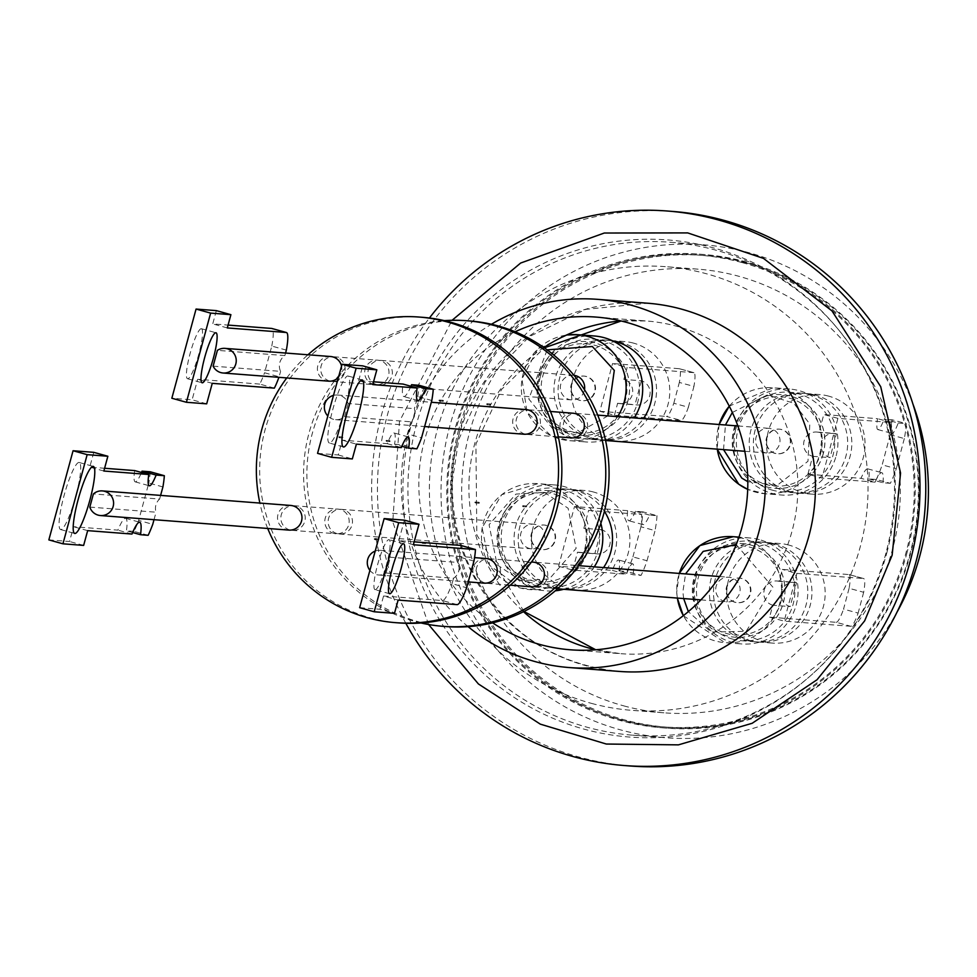 <?xml version="1.0" encoding="UTF-8"?>
<svg xmlns="http://www.w3.org/2000/svg" width="977" height="977" viewBox="0 0 977 977"><rect width="100%" height="100%" fill="white"/><g stroke="black" fill="none" stroke-linecap="round" stroke-linejoin="round"><path stroke-width="0.73" stroke-dasharray="4.88 3.66" d="M885.98 552.958A249.294 245.752 94.4 0 1 584.637 729.294A249.294 245.752 94.4 0 1 411.439 424.042A249.294 245.752 94.4 0 1 712.783 247.706A249.294 245.752 94.4 0 1 885.98 552.958M468.093 626.648A184.653 182.027 94.4 0 1 407.568 435.705A184.653 182.027 94.4 0 1 491.443 324.254M515.123 331.777A166.859 164.49 -85.6 0 0 424.507 440.309A166.859 164.49 -85.6 0 0 492.64 622.85M673.019 211.459A278.091 274.146 -85.6 0 0 381.433 442.019A278.091 274.146 -85.6 0 0 580.13 757.334A278.091 274.146 -85.6 0 0 630.189 765.992M405.846 623.302A278.091 274.146 94.4 0 1 429.428 318.001M886.884 552.64A247.193 243.676 -85.6 0 0 670.637 242.272A247.193 243.676 -85.6 0 0 416.336 424.812A247.193 243.676 -85.6 0 0 632.571 735.18A247.193 243.676 -85.6 0 0 886.884 552.64M912.982 404.197A247.193 243.676 -85.6 0 0 703.758 244.824A247.193 243.676 -85.6 0 0 449.444 427.376A247.193 243.676 -85.6 0 0 665.679 737.745A247.193 243.676 -85.6 0 0 896.898 612.384M591.537 703.391A222.475 219.312 -85.6 0 0 631.582 710.316A222.475 219.312 -85.6 0 0 864.84 525.87A222.475 219.312 -85.6 0 0 705.882 273.609A222.475 219.312 -85.6 0 0 665.838 266.684A222.475 219.312 -85.6 0 0 432.579 451.13A222.475 219.312 -85.6 0 0 591.537 703.391M623.814 705.882A222.475 219.312 -85.6 0 0 663.859 712.807A222.475 219.312 -85.6 0 0 897.13 528.362A222.475 219.312 -85.6 0 0 738.172 276.1A222.475 219.312 -85.6 0 0 698.128 269.176A222.475 219.312 -85.6 0 0 464.857 453.633A222.475 219.312 -85.6 0 0 623.814 705.882M458.616 429.868A237.558 234.175 -85.6 0 0 666.424 728.121A237.558 234.175 -85.6 0 0 910.82 552.701A237.558 234.175 -85.6 0 0 703.013 254.435A237.558 234.175 -85.6 0 0 458.616 429.868M907.096 552.408A237.558 234.175 94.4 0 1 662.699 727.841A237.558 234.175 94.4 0 1 454.891 429.575A237.558 234.175 94.4 0 1 699.288 254.142A237.558 234.175 94.4 0 1 907.096 552.408M604.397 511.325A49.937 49.229 -85.6 0 0 576.125 490.674A49.937 49.229 -85.6 0 0 567.136 489.123A49.937 49.229 -85.6 0 0 514.781 530.511A49.937 49.229 -85.6 0 0 550.466 587.128A49.937 49.229 -85.6 0 0 559.455 588.691A49.937 49.229 -85.6 0 0 603.53 567.576M537.582 586.139A49.937 49.229 94.4 0 1 501.897 529.522A49.937 49.229 94.4 0 1 554.252 488.121A49.937 49.229 94.4 0 1 563.24 489.672A49.937 49.229 94.4 0 1 598.925 546.29A49.937 49.229 94.4 0 1 546.57 587.69A49.937 49.229 94.4 0 1 537.582 586.139M811.289 394.793A49.937 49.229 -85.6 0 0 802.3 393.243A49.937 49.229 -85.6 0 0 749.945 434.631A49.937 49.229 -85.6 0 0 785.618 491.248A49.937 49.229 -85.6 0 0 794.606 492.811A49.937 49.229 -85.6 0 0 846.961 451.411A49.937 49.229 -85.6 0 0 811.289 394.793M772.734 490.259A49.937 49.229 94.4 0 1 737.061 433.641A49.937 49.229 94.4 0 1 789.416 392.241A49.937 49.229 94.4 0 1 798.404 393.792A49.937 49.229 94.4 0 1 834.077 450.409A49.937 49.229 94.4 0 1 781.722 491.81A49.937 49.229 94.4 0 1 772.734 490.259M612.97 341.022A49.937 49.229 -85.6 0 0 607.022 340.191A49.937 49.229 -85.6 0 0 554.667 381.592A49.937 49.229 -85.6 0 0 590.34 438.209A49.937 49.229 -85.6 0 0 599.328 439.76A49.937 49.229 -85.6 0 0 643.416 418.644M577.456 437.207A49.937 49.229 94.4 0 1 541.783 380.59A49.937 49.229 94.4 0 1 594.138 339.19A49.937 49.229 94.4 0 1 603.127 340.753A49.937 49.229 94.4 0 1 638.799 397.37A49.937 49.229 94.4 0 1 586.444 438.771A49.937 49.229 94.4 0 1 577.456 437.207M771.403 543.713A49.937 49.229 -85.6 0 0 762.426 542.162A49.937 49.229 -85.6 0 0 710.059 583.562A49.937 49.229 -85.6 0 0 745.744 640.179A49.937 49.229 -85.6 0 0 754.732 641.73A49.937 49.229 -85.6 0 0 807.087 600.33A49.937 49.229 -85.6 0 0 771.403 543.713M732.86 639.178A49.937 49.229 94.4 0 1 697.187 582.561A49.937 49.229 94.4 0 1 749.542 541.173A49.937 49.229 94.4 0 1 758.531 542.723A49.937 49.229 94.4 0 1 794.203 599.341A49.937 49.229 94.4 0 1 741.848 640.741A49.937 49.229 94.4 0 1 732.86 639.178M745.927 262.813A236.568 233.198 -85.6 0 0 703.355 255.449A236.568 233.198 -85.6 0 0 455.306 451.582A236.568 233.198 -85.6 0 0 624.327 719.817A236.568 233.198 -85.6 0 0 666.912 727.169A236.568 233.198 -85.6 0 0 914.961 531.048A236.568 233.198 -85.6 0 0 745.927 262.813M741.787 262.495A236.568 233.198 -85.6 0 0 699.214 255.131A236.568 233.198 -85.6 0 0 451.166 451.264A236.568 233.198 -85.6 0 0 620.187 719.487A236.568 233.198 -85.6 0 0 662.772 726.851A236.568 233.198 -85.6 0 0 910.82 530.731A236.568 233.198 -85.6 0 0 741.787 262.495M600.843 523.367A53.149 52.392 -85.6 0 0 564.071 486.57A53.149 52.392 -85.6 0 0 554.509 484.922A53.149 52.392 -85.6 0 0 498.783 528.984A53.149 52.392 -85.6 0 0 536.752 589.241A53.149 52.392 -85.6 0 0 546.314 590.89A53.149 52.392 -85.6 0 0 555.266 590.804M836.153 455.77A53.149 52.392 -85.6 0 0 789.66 389.041A53.149 52.392 -85.6 0 0 734.985 428.28A53.149 52.392 -85.6 0 0 781.478 495.009A53.149 52.392 -85.6 0 0 836.153 455.77M594.382 335.99A53.149 52.392 -85.6 0 0 539.707 375.241A53.149 52.392 -85.6 0 0 586.2 441.97A53.149 52.392 -85.6 0 0 634.158 417.936M759.349 539.622A53.149 52.392 -85.6 0 0 749.786 537.961A53.149 52.392 -85.6 0 0 694.061 582.023A53.149 52.392 -85.6 0 0 732.029 642.292A53.149 52.392 -85.6 0 0 741.604 643.941A53.149 52.392 -85.6 0 0 797.33 599.878A53.149 52.392 -85.6 0 0 759.349 539.622M593.515 492.017A49.937 49.229 -85.6 0 0 584.527 490.454A49.937 49.229 -85.6 0 0 532.172 531.854A49.937 49.229 -85.6 0 0 567.845 588.472A49.937 49.229 -85.6 0 0 576.833 590.035A49.937 49.229 -85.6 0 0 629.188 548.634A49.937 49.229 -85.6 0 0 593.515 492.017M580.265 490.991A49.937 49.229 -85.6 0 0 571.276 489.44A49.937 49.229 -85.6 0 0 518.921 530.841A49.937 49.229 -85.6 0 0 554.606 587.458A49.937 49.229 -85.6 0 0 563.595 589.009A49.937 49.229 -85.6 0 0 615.95 547.608A49.937 49.229 -85.6 0 0 580.265 490.991M828.667 396.137A49.937 49.229 -85.6 0 0 819.679 394.574A49.937 49.229 -85.6 0 0 767.324 435.974A49.937 49.229 -85.6 0 0 803.009 492.591A49.937 49.229 -85.6 0 0 811.997 494.154A49.937 49.229 -85.6 0 0 864.352 452.754A49.937 49.229 -85.6 0 0 828.667 396.137M815.429 395.111A49.937 49.229 -85.6 0 0 806.44 393.56A49.937 49.229 -85.6 0 0 754.085 434.96A49.937 49.229 -85.6 0 0 789.758 491.578A49.937 49.229 -85.6 0 0 798.746 493.129A49.937 49.229 -85.6 0 0 851.101 451.728A49.937 49.229 -85.6 0 0 815.429 395.111M633.389 343.086A49.937 49.229 -85.6 0 0 624.401 341.535A49.937 49.229 -85.6 0 0 572.046 382.935A49.937 49.229 -85.6 0 0 607.718 439.552A49.937 49.229 -85.6 0 0 616.707 441.103A49.937 49.229 -85.6 0 0 669.062 399.703A49.937 49.229 -85.6 0 0 633.389 343.086M620.151 342.06A49.937 49.229 -85.6 0 0 611.162 340.509A49.937 49.229 -85.6 0 0 558.807 381.909A49.937 49.229 -85.6 0 0 594.48 438.526A49.937 49.229 -85.6 0 0 603.468 440.077A49.937 49.229 -85.6 0 0 655.823 398.677A49.937 49.229 -85.6 0 0 620.151 342.06M788.793 545.056A49.937 49.229 -85.6 0 0 779.805 543.505A49.937 49.229 -85.6 0 0 727.45 584.905A49.937 49.229 -85.6 0 0 763.122 641.523A49.937 49.229 -85.6 0 0 772.111 643.074A49.937 49.229 -85.6 0 0 824.466 601.673A49.937 49.229 -85.6 0 0 788.793 545.056M775.543 544.042A49.937 49.229 -85.6 0 0 766.554 542.479A49.937 49.229 -85.6 0 0 714.199 583.88A49.937 49.229 -85.6 0 0 749.884 640.497A49.937 49.229 -85.6 0 0 758.873 642.048A49.937 49.229 -85.6 0 0 811.228 600.66A49.937 49.229 -85.6 0 0 775.543 544.042M337.114 533.613A12.359 12.188 94.4 0 1 341.242 509.359A12.359 12.188 94.4 0 1 352.294 523.757A12.359 12.188 94.4 0 1 337.114 533.613M535.787 524.588A12.359 12.188 -85.6 0 0 520.607 534.456A12.359 12.188 -85.6 0 0 531.659 548.854A12.359 12.188 -85.6 0 0 535.787 524.588M572.266 437.733A12.359 12.188 94.4 0 1 576.393 413.479A12.359 12.188 94.4 0 1 587.458 427.877A12.359 12.188 94.4 0 1 572.266 437.733M770.951 428.708A12.359 12.188 -85.6 0 0 755.771 438.575A12.359 12.188 -85.6 0 0 766.823 452.974A12.359 12.188 -85.6 0 0 770.951 428.708M376.988 384.694A12.359 12.188 94.4 0 1 381.115 360.428A12.359 12.188 94.4 0 1 392.168 374.826A12.359 12.188 94.4 0 1 376.988 384.694M574 375.339A12.359 12.188 -85.6 0 0 560.493 385.524A12.359 12.188 -85.6 0 0 571.545 399.923A12.359 12.188 -85.6 0 0 584.502 389.701M532.392 586.664A12.359 12.188 94.4 0 1 536.52 562.398A12.359 12.188 94.4 0 1 547.572 576.796A12.359 12.188 94.4 0 1 532.392 586.664M731.077 577.639A12.359 12.188 -85.6 0 0 715.885 587.507A12.359 12.188 -85.6 0 0 726.949 601.905A12.359 12.188 -85.6 0 0 731.077 577.639M647.03 560.749L655.042 530.609L640.936 526.774A38.97 6.436 105.2 0 0 642.854 511.838L656.971 515.673L649.583 515.111A32.168 5.312 -74.8 0 1 642.878 524.564A32.168 5.312 -74.8 0 1 641.73 514.5L588.618 510.397L574.5 506.562L558.624 566.257L612.371 570.409A22.898 3.774 -74.8 0 1 618.49 559.98A22.898 3.774 -74.8 0 1 618.612 560.004A22.898 3.774 -74.8 0 1 618.929 570.91L633.047 574.745L641.095 575.368L626.978 571.533A38.97 6.436 105.2 0 0 632.913 556.914L647.03 560.749A38.97 6.436 -74.8 0 1 641.095 575.368M594.883 553.519A12.359 12.188 -85.6 0 0 610.063 543.664A12.359 12.188 -85.6 0 0 601.234 529.644L594.883 553.519L577.505 552.188L572.742 570.092L626.489 574.244A22.898 3.774 -74.8 0 1 632.607 563.814A22.898 3.774 -74.8 0 1 632.73 563.839A22.898 3.774 -74.8 0 1 633.047 574.745M890.206 434.728L882.182 464.869L896.3 468.704A38.97 6.436 -74.8 0 1 890.365 483.322L876.247 479.487L868.858 478.913A32.168 5.312 105.2 0 0 867.698 468.85A32.168 5.312 105.2 0 0 861.006 478.315L807.894 474.211L822.011 478.046L837.9 418.351L891.647 422.504A22.898 3.774 105.2 0 0 891.964 433.409A22.898 3.774 105.2 0 0 892.086 433.434A22.898 3.774 105.2 0 0 898.205 423.017L884.087 419.182L892.135 419.792L906.253 423.627A38.97 6.436 -74.8 0 1 904.323 438.563L890.206 434.728A38.97 6.436 105.2 0 0 892.135 419.792M807.894 474.211L812.656 456.308A12.359 12.188 94.4 0 1 816.784 432.042A12.359 12.188 94.4 0 1 819.007 432.42L823.782 414.517L877.529 418.669A22.898 3.774 105.2 0 0 877.859 429.575A22.898 3.774 105.2 0 0 877.969 429.599A22.898 3.774 105.2 0 0 884.087 419.182M446.184 626.575A153.255 151.081 94.4 0 1 312.115 434.142A153.255 151.081 94.4 0 1 469.79 320.969M421.038 622.984A153.255 151.081 94.4 0 1 308.805 433.886A153.255 151.081 94.4 0 1 444.388 320.639M525.785 506.306L526.725 506.562L525.785 506.306M523.416 506.306L522.475 506.049L523.416 506.306M489.868 404.331L490.808 404.588L489.868 404.331M487.499 404.331L486.558 404.075L487.499 404.331M389.249 440.981L390.189 441.238L389.249 440.981M386.868 440.981L385.927 440.725L386.868 440.981M425.166 542.956L426.106 543.212L425.166 542.956M422.785 542.956L421.844 542.699L422.785 542.956M525.052 434.093A12.359 12.188 94.4 0 1 529.18 409.827A12.359 12.188 94.4 0 1 540.232 424.226A12.359 12.188 94.4 0 1 525.052 434.093M573.084 413.222A12.359 12.188 -85.6 0 0 568.956 437.476A12.359 12.188 -85.6 0 0 571.179 437.867M289.888 529.974A12.359 12.188 94.4 0 1 294.016 505.707A12.359 12.188 94.4 0 1 305.068 520.106A12.359 12.188 94.4 0 1 289.888 529.974M340.155 509.481A12.359 12.188 -85.6 0 0 324.975 519.349A12.359 12.188 -85.6 0 0 336.027 533.747A12.359 12.188 -85.6 0 0 340.155 509.481M329.762 381.042A12.359 12.188 94.4 0 1 333.89 356.776A12.359 12.188 94.4 0 1 344.954 371.175A12.359 12.188 94.4 0 1 329.762 381.042M380.029 360.562A12.359 12.188 -85.6 0 0 364.848 370.417A12.359 12.188 -85.6 0 0 375.901 384.816A12.359 12.188 -85.6 0 0 380.029 360.562M485.166 583.013A12.359 12.188 94.4 0 1 489.294 558.746A12.359 12.188 94.4 0 1 500.346 573.157A12.359 12.188 94.4 0 1 485.166 583.013M533.21 562.141A12.359 12.188 -85.6 0 0 529.082 586.408A12.359 12.188 -85.6 0 0 531.305 586.786M398.958 622.923A153.255 151.081 94.4 0 1 264.889 430.491A153.255 151.081 94.4 0 1 422.565 317.317M286.762 377.928A153.255 151.081 94.4 0 1 307.938 354.773M442.642 400.68L443.582 400.936L442.642 400.68M342.023 437.33L342.964 437.586L342.023 437.33M339.654 437.33L338.714 437.073L339.654 437.33M377.94 539.304L378.881 539.56L377.94 539.304M478.559 502.654L479.499 502.911L478.559 502.654M431.797 400.485L417.716 396.528L414.382 408.642A12.359 12.188 94.4 0 1 410.767 421.783L344.551 416.666A12.359 12.188 94.4 0 1 327.832 415.982M333.487 395.392A12.359 12.188 94.4 0 1 348.166 403.525L414.382 408.642M525.858 409.571A12.359 12.188 -85.6 0 0 521.73 433.837A12.359 12.188 -85.6 0 0 523.965 434.215M290.706 505.451A12.359 12.188 -85.6 0 0 286.579 529.717A12.359 12.188 -85.6 0 0 288.801 530.096M89.823 507.087L156.051 512.204A12.359 12.188 94.4 0 1 159.617 499.052L93.401 493.935M330.58 356.52A12.359 12.188 -85.6 0 0 326.452 380.786A12.359 12.188 -85.6 0 0 328.675 381.164M213.12 366.155L280.594 371.37A12.359 12.188 94.4 0 1 284.881 355.567L217.407 350.352M473.943 561.103L459.398 557.012L457.895 562.459A12.359 12.188 94.4 0 1 453.56 578.237L386.086 573.023A12.359 12.188 94.4 0 1 369.917 570.36M375.205 551.089A12.359 12.188 94.4 0 1 390.421 557.244L457.895 562.459M485.984 558.502A12.359 12.188 -85.6 0 0 481.856 582.756A12.359 12.188 -85.6 0 0 484.079 583.147M317.549 453.365L338.25 454.964L342.304 440.187L387.234 443.668A26.745 4.409 -74.3 0 1 393.939 432.933A26.745 4.409 -74.3 0 1 394.085 432.958A26.745 4.409 -74.3 0 1 394.586 444.23L401.877 446.281M329.518 443.033A34.781 5.728 -74.3 0 1 329.334 442.996A34.781 5.728 -74.3 0 1 333.059 408.508A34.781 5.728 -74.3 0 1 347.959 375.986A34.781 5.728 -74.3 0 1 348.142 376.011A34.781 5.728 -74.3 0 1 344.405 410.511A34.781 5.728 -74.3 0 1 329.518 443.033M134.679 470.584A26.745 4.409 105.5 0 0 135.217 481.869A26.745 4.409 105.5 0 0 135.363 481.893A26.745 4.409 105.5 0 0 141.482 472.477M79.003 462.463A34.781 5.74 105.5 0 0 64.213 495.021A34.781 5.74 105.5 0 0 60.598 529.534A34.781 5.74 105.5 0 0 60.782 529.558A34.781 5.74 105.5 0 0 75.571 497A34.781 5.74 105.5 0 0 79.186 462.487A34.781 5.74 105.5 0 0 79.003 462.463M201.286 328.699A25.952 4.274 105.5 0 0 190.259 352.99A25.952 4.274 105.5 0 0 187.56 378.746A25.952 4.274 105.5 0 0 187.694 378.771A25.952 4.274 105.5 0 0 198.722 354.48A25.952 4.274 105.5 0 0 201.421 328.724A25.952 4.274 105.5 0 0 201.286 328.699M375.168 589.668A25.952 4.274 -74.3 0 1 375.034 589.644A25.952 4.274 -74.3 0 1 377.818 563.912A25.952 4.274 -74.3 0 1 388.919 539.646A25.952 4.274 -74.3 0 1 389.066 539.67A25.952 4.274 -74.3 0 1 386.281 565.402A25.952 4.274 -74.3 0 1 375.168 589.668M154.012 519.691L156.051 512.204M162.915 486.925L148.809 483.017L138.661 520.411L152.754 524.319M159.617 499.052L160.607 495.4M410.767 421.783L407.433 433.898L421.527 437.843M453.56 578.237L452.058 583.672L466.615 587.763M286.359 350.12L271.789 346.078L264.547 372.762L279.117 376.804L280.594 371.37M284.881 355.567L285.565 353.051M274.342 388.138L259.772 384.095A31.728 5.227 105.5 0 0 264.547 372.762M259.772 384.095L197.684 379.296L192.115 399.801L171.842 398.237M216.344 310.625L212.742 323.9L228.081 325.085M271.789 346.078A31.728 5.227 105.5 0 0 272.033 328.541M93.768 452.339L89.75 467.116L104.6 468.264M150.238 471.793A40.179 6.619 -74.5 0 1 148.809 483.017M148.15 535.298L134.044 531.39A40.179 6.619 105.5 0 0 138.661 520.411M134.044 531.39L126.436 530.804A32.119 5.3 105.5 0 0 125.642 518.323A32.119 5.3 105.5 0 0 117.887 530.145L73.556 526.725L69.538 541.502L48.85 539.902M459.398 557.012A31.728 5.227 105.7 0 0 460.875 545.447M414.138 541.832L398.787 540.647L413.344 544.739M398.787 540.647L404.429 520.155M359.646 607.682L379.931 609.257L394.476 613.336M379.931 609.257L383.57 596.007L398.127 600.086M383.57 596.007L442.532 600.562A31.728 5.227 105.7 0 0 452.058 583.672M212.253 383.338L197.684 379.296M206.684 403.843L192.115 399.801M227.299 327.93L212.742 323.9M132.628 532.526L126.436 530.804M131.98 534.053L117.887 530.145M87.661 530.633L73.556 526.725M83.643 545.41L69.538 541.502M103.843 471.024L89.75 467.116M417.716 396.528A40.179 6.619 105.7 0 0 419.17 385.304M410.902 386.281A32.119 5.288 -74.3 0 1 403.77 396.528A32.119 5.288 -74.3 0 1 403.012 384.059M373.544 381.787L358.681 380.639L372.762 384.596M358.681 380.639L362.748 365.862M338.25 454.964L352.331 458.921M342.304 440.187L356.385 444.144M387.234 443.668L401.327 447.613M416.874 448.822L402.793 444.865A40.179 6.619 105.7 0 0 407.433 433.898M394.586 444.23L402.793 444.865M386.086 573.023L390.421 557.244M344.551 416.666L348.166 403.525M338.457 377.354A12.359 12.188 -85.6 0 0 341.535 366.155M267.71 528.472A153.255 151.081 94.4 0 1 259.87 503.07M796.511 582.695A12.359 12.188 -85.6 0 0 781.331 592.563A12.359 12.188 -85.6 0 0 790.161 606.57L796.511 582.695L779.133 581.352L782.308 569.408L848.94 574.561L863.534 578.518A24.718 4.079 -74.8 0 1 863.656 578.543A24.718 4.079 -74.8 0 1 863.668 592.282L849.086 588.313A24.718 4.079 105.2 0 0 849.074 574.586A24.718 4.079 105.2 0 0 848.94 574.561M849.086 588.313L843.542 609.135L858.136 613.092A24.718 4.079 -74.8 0 1 850.82 626.281L836.239 622.312L769.607 617.171L772.783 605.227L790.161 606.57M772.783 605.227A12.359 12.188 94.4 0 1 776.91 580.973A12.359 12.188 94.4 0 1 779.133 581.352M836.397 433.764A12.359 12.188 -85.6 0 0 821.217 443.631A12.359 12.188 -85.6 0 0 830.047 457.639L836.397 433.764L819.007 432.42M812.656 456.308L830.047 457.639M836.239 622.312A24.718 4.079 105.2 0 0 843.542 609.135M876.247 479.487A38.97 6.436 105.2 0 0 882.182 464.869M769.607 617.171L784.189 621.128L796.902 573.377L782.308 569.408M796.902 573.377L863.534 578.518M863.668 592.282L858.136 613.092M850.82 626.281L784.189 621.128M617.501 403.293L618.441 403.379L617.501 403.293M614.435 415.262L617.611 403.318A12.359 12.188 -85.6 0 0 632.546 393.511A12.359 12.188 -85.6 0 0 623.973 379.442L624.792 379.503L623.851 379.418L627.149 367.511L612.555 363.542L599.854 411.293L614.435 415.262L681.079 420.403L666.485 416.446A24.718 4.079 105.2 0 0 673.8 403.257L688.382 407.226A24.718 4.079 -74.8 0 1 681.079 420.403M641.352 380.786L635.001 404.661A12.359 12.188 -85.6 0 0 649.925 394.855A12.359 12.188 -85.6 0 0 641.352 380.786L624.792 379.516M618.441 403.379L635.001 404.661M688.382 407.226L693.926 386.403L679.333 382.447A24.718 4.079 105.2 0 0 679.32 368.708A24.718 4.079 105.2 0 0 679.198 368.695L612.555 363.542M679.198 368.695L693.78 372.652A24.718 4.079 -74.8 0 1 693.902 372.677A24.718 4.079 -74.8 0 1 693.926 386.403M693.78 372.652L627.149 367.511M599.854 411.293L666.485 416.446M673.8 403.257L679.333 382.447M891.647 422.504L877.529 418.669M837.9 418.351L823.782 414.517M898.205 423.017L906.253 423.627M904.323 438.563L896.3 468.704M890.365 483.322L882.964 482.748L868.858 478.913M882.964 482.748A32.168 5.312 105.2 0 0 881.816 472.685A32.168 5.312 105.2 0 0 875.123 482.149L861.006 478.315M875.123 482.149L822.011 478.046M601.234 529.644L583.855 528.301L588.618 510.397M656.971 515.673A38.97 6.436 -74.8 0 1 655.042 530.609M612.371 570.409L626.489 574.244M558.624 566.257L572.742 570.092M618.929 570.91L626.978 571.533M632.913 556.914L640.936 526.774M642.854 511.838L635.465 511.276L649.583 515.111M635.465 511.276A32.168 5.312 -74.8 0 1 628.773 520.729A32.168 5.312 -74.8 0 1 627.613 510.666L641.73 514.5M627.613 510.666L574.5 506.562M577.505 552.188A12.359 12.188 -85.6 0 0 592.685 542.32A12.359 12.188 -85.6 0 0 583.855 528.301M563.668 589.29A53.149 52.392 -85.6 0 0 594.285 566.855M774.981 453.389A12.359 12.188 94.4 0 1 779.109 429.135A12.359 12.188 94.4 0 1 790.173 443.534A12.359 12.188 94.4 0 1 774.981 453.389M781.759 429.55A12.359 12.188 -85.6 0 0 766.579 439.406A12.359 12.188 -85.6 0 0 777.631 453.804A12.359 12.188 -85.6 0 0 781.759 429.55M823.232 453.621A46.969 46.298 94.4 0 1 774.92 488.305A46.969 46.298 94.4 0 1 733.837 429.343A46.969 46.298 94.4 0 1 782.15 394.659A46.969 46.298 94.4 0 1 823.232 453.621M823.293 453.633A46.969 46.298 94.4 0 1 774.969 488.317A46.969 46.298 94.4 0 1 733.886 429.343A46.969 46.298 94.4 0 1 782.198 394.659A46.969 46.298 94.4 0 1 823.293 453.633M735.571 429.892A44.747 44.112 -85.6 0 0 766.664 484.665A44.747 44.112 -85.6 0 0 820.741 453.023A44.747 44.112 -85.6 0 0 789.66 398.237A44.747 44.112 -85.6 0 0 735.571 429.892M735.107 602.32A12.359 12.188 94.4 0 1 739.235 578.054A12.359 12.188 94.4 0 1 750.287 592.453A12.359 12.188 94.4 0 1 735.107 602.32M741.885 578.469A12.359 12.188 -85.6 0 0 726.705 588.337A12.359 12.188 -85.6 0 0 737.757 602.736A12.359 12.188 -85.6 0 0 741.885 578.469M750.727 545.044A46.969 46.298 94.4 0 1 783.359 602.553A46.969 46.298 94.4 0 1 735.034 637.236A46.969 46.298 94.4 0 1 726.583 635.771A46.969 46.298 94.4 0 1 693.951 578.262A46.969 46.298 94.4 0 1 742.276 543.578A46.969 46.298 94.4 0 1 750.727 545.044M750.776 545.044A46.969 46.298 94.4 0 1 784.336 598.303A46.969 46.298 94.4 0 1 735.095 637.236A46.969 46.298 94.4 0 1 726.644 635.783A46.969 46.298 94.4 0 1 693.084 582.524A46.969 46.298 94.4 0 1 742.325 543.591A46.969 46.298 94.4 0 1 750.776 545.044M695.697 578.811A44.747 44.112 -85.6 0 0 726.79 633.597A44.747 44.112 -85.6 0 0 780.867 601.942A44.747 44.112 -85.6 0 0 749.786 547.169A44.747 44.112 -85.6 0 0 695.697 578.811M539.829 549.269A12.359 12.188 94.4 0 1 543.957 525.015A12.359 12.188 94.4 0 1 555.009 539.414A12.359 12.188 94.4 0 1 539.829 549.269M546.607 525.431A12.359 12.188 -85.6 0 0 531.427 535.286A12.359 12.188 -85.6 0 0 542.479 549.685A12.359 12.188 -85.6 0 0 546.607 525.431M555.449 491.993A46.969 46.298 94.4 0 1 588.081 549.501A46.969 46.298 94.4 0 1 539.756 584.185A46.969 46.298 94.4 0 1 531.305 582.732A46.969 46.298 94.4 0 1 498.673 525.223A46.969 46.298 94.4 0 1 546.998 490.539A46.969 46.298 94.4 0 1 555.449 491.993M555.498 492.005A46.969 46.298 94.4 0 1 589.058 545.251A46.969 46.298 94.4 0 1 539.817 584.197A46.969 46.298 94.4 0 1 531.354 582.732A46.969 46.298 94.4 0 1 497.806 529.473A46.969 46.298 94.4 0 1 547.047 490.539A46.969 46.298 94.4 0 1 555.498 492.005M500.419 525.773A44.747 44.112 -85.6 0 0 531.5 580.546A44.747 44.112 -85.6 0 0 585.589 548.903A44.747 44.112 -85.6 0 0 554.509 494.118A44.747 44.112 -85.6 0 0 500.419 525.773M579.703 400.35A12.359 12.188 94.4 0 1 583.831 376.084A12.359 12.188 94.4 0 1 594.895 390.482A12.359 12.188 94.4 0 1 579.703 400.35M586.481 376.499A12.359 12.188 -85.6 0 0 571.301 386.367A12.359 12.188 -85.6 0 0 582.353 400.765A12.359 12.188 -85.6 0 0 586.481 376.499M627.955 400.582A46.969 46.298 94.4 0 1 579.642 435.266A46.969 46.298 94.4 0 1 538.547 376.292A46.969 46.298 94.4 0 1 586.872 341.608A46.969 46.298 94.4 0 1 627.955 400.582M628.016 400.582A46.969 46.298 94.4 0 1 579.691 435.266A46.969 46.298 94.4 0 1 538.608 376.304A46.969 46.298 94.4 0 1 586.921 341.608A46.969 46.298 94.4 0 1 628.016 400.582M540.293 376.841A44.747 44.112 -85.6 0 0 571.386 431.626A44.747 44.112 -85.6 0 0 625.463 399.972A44.747 44.112 -85.6 0 0 594.382 345.186A44.747 44.112 -85.6 0 0 540.293 376.841M428.585 624.511L392.754 521.926L399.483 421.356L452.07 320.297M647.617 303.212A184.653 182.027 -85.6 0 0 457.639 439.577A184.653 182.027 -85.6 0 0 619.174 671.419C554.631 664.58 506.135 632.339 473.686 574.684C458.213 544.8 451.191 512.937 452.607 479.072L458.726 439.467L485.288 381.665L529.412 336.528L585.76 309.343L647.617 303.212M543.908 347.519A166.859 164.49 -85.6 0 0 474.59 444.181A166.859 164.49 -85.6 0 0 523.501 611.712M595.652 649.79A166.859 164.49 -85.6 0 0 620.542 653.674A166.859 164.49 -85.6 0 0 792.213 530.462A166.859 164.49 -85.6 0 0 646.249 320.957A166.859 164.49 -85.6 0 0 621.054 320.969M544.372 492.359L568.138 508.284L576.137 548.353L549.33 578.958L520.863 580.704L497.098 564.779L489.086 524.71L515.905 494.106L544.372 492.359M547.511 485.288A53.149 52.392 94.4 0 1 585.492 545.557A53.149 52.392 94.4 0 1 529.766 589.62A53.149 52.392 94.4 0 1 520.204 587.959A53.149 52.392 94.4 0 1 482.223 527.702A53.149 52.392 94.4 0 1 537.948 483.639A53.149 52.392 94.4 0 1 547.511 485.288M723.542 449.628L725.447 424.983M732.335 412.465L767.397 394.928L793.764 403.232L809.811 424.03L807.967 461.266L777.179 485.349L747.808 481.698M717.265 449.151A53.149 52.392 94.4 0 1 718.425 427.01A53.149 52.392 94.4 0 1 719.157 424.507M729.282 406.188A53.149 52.392 94.4 0 1 773.112 387.759A53.149 52.392 94.4 0 1 799.223 397.26A53.149 52.392 94.4 0 1 819.605 454.488A53.149 52.392 94.4 0 1 764.918 493.739A53.149 52.392 94.4 0 1 747.698 489.343L764.918 493.739L781.478 495.009M607.853 415.909L577.175 433.08L552.664 428.72L528.801 398.97L547.144 349.851M617.611 416.654A53.149 52.392 94.4 0 1 569.64 440.688A53.149 52.392 94.4 0 1 550.698 435.486A53.149 52.392 94.4 0 1 523.147 373.959A53.149 52.392 94.4 0 1 567.417 334.964M736.231 544.616L772.929 587.226L746.22 631.313L711.024 632.021L688.345 611.626M683.668 598.559L682.862 591.94L685.573 573.914M738.856 537.435A53.149 52.392 94.4 0 1 742.801 538.339A53.149 52.392 94.4 0 1 781.466 586.933A53.149 52.392 94.4 0 1 725.044 642.658A53.149 52.392 94.4 0 1 715.482 641.01A53.149 52.392 94.4 0 1 683.375 615.657M677.379 598.071A53.149 52.392 94.4 0 1 676.805 592.416A53.149 52.392 94.4 0 1 679.284 573.426M457.089 604.641L442.532 600.562M570.47 649.803L620.542 653.674L595.762 649.778M523.977 611.48L476.825 534.944L475.921 444.046L501.555 389.457L544.348 347.824M554.509 484.922L537.948 483.639L501.653 494.716L482.113 527.739L489.66 565.39L520.155 587.959L546.314 590.89M789.66 389.041L773.112 387.759L729.245 406.127M719.06 424.494L717.155 449.139M567.429 334.952L537.472 349.339L521.95 379.027L527.067 412.147L550.625 435.461L569.64 440.688L586.2 441.97M679.186 573.414L676.695 592.392L677.281 598.071M683.314 615.705L725.044 642.658L741.604 643.941M670.637 242.272L703.758 244.824M663.859 712.807L631.582 710.316M662.699 727.841L666.424 728.121M567.136 489.123L554.252 488.121M802.3 393.243L789.416 392.241M607.022 340.191L594.138 339.19M762.426 542.162L749.542 541.173M703.355 255.449L699.214 255.131M749.786 537.961L738.954 537.13M584.527 490.454L571.276 489.44M819.679 394.574L806.44 393.56M624.401 341.535L611.162 340.509M779.805 543.505L766.554 542.479M341.242 509.359L533.564 524.209M576.393 413.479L597.704 415.115M737.867 425.948L768.728 428.329M381.115 360.428L573.45 375.278M536.52 562.398L578.702 565.659M719.622 576.54L728.842 577.26M632.73 563.839L618.612 560.004M522.903 506.672L526.212 506.929M486.986 404.698L490.295 404.942M386.367 441.348L389.676 441.604M422.284 543.322L425.593 543.578M529.18 409.827L550.478 411.476M294.016 505.707L337.932 509.102M333.89 356.776L377.806 360.171M489.294 558.746L531.488 562.007M439.76 401.046L443.082 401.303M339.141 437.696L342.451 437.952M375.058 539.67L378.368 539.927M475.677 503.021L478.999 503.277M337.517 395.026L431.309 402.268M380.419 550.344L474.553 557.611M408.166 436.914L394.085 432.958M343.415 446.953L329.334 442.996M60.598 529.534L74.692 533.442M187.56 378.746L202.117 382.789M389.579 593.735L375.034 589.644M403.611 543.749L389.066 539.67M201.421 328.724L215.99 332.766M79.186 462.487L93.291 466.395M125.642 518.323L139.735 522.243M135.217 481.869L149.31 485.777M362.223 379.968L348.142 376.011M417.851 400.485L403.77 396.528M378.514 574.989L468.227 581.913M335.612 419.67L424.629 426.546M475.762 502.031L479.072 502.288M375.131 538.681L378.441 538.938M339.214 436.707L342.524 436.963M439.845 400.057L443.155 400.314M487.389 583.403L510.324 585.174M331.997 381.421L375.901 384.816M292.111 530.352L336.027 533.747M527.275 434.472L558.331 436.866M776.91 580.973L794.289 582.304M816.784 432.042L834.175 433.385M422.357 542.333L425.667 542.589M386.44 440.358L389.75 440.615M487.059 403.709L490.381 403.965M522.976 505.683L526.298 505.939M849.074 574.586L863.656 578.543M693.902 372.677L679.32 368.708M877.859 429.575L891.964 433.409M867.698 468.85L881.816 472.685M642.878 524.564L628.773 520.729M619.601 403.635L636.992 404.979M579.727 552.567L597.106 553.91M534.614 587.043L557.549 588.813M700.875 599.89L726.949 601.905M379.21 385.072L571.545 399.923M574.488 438.123L605.557 440.517M744.804 451.276L766.823 452.974M339.337 534.004L531.659 548.854M772.111 643.074L758.873 642.048M616.707 441.103L603.468 440.077M811.997 494.154L798.746 493.129M576.833 590.035L563.595 589.009M666.912 727.169L662.772 726.851M754.732 641.73L741.848 640.741M599.328 439.76L586.444 438.771M794.606 492.811L781.722 491.81M559.455 588.691L546.57 587.69M699.288 254.142L703.013 254.435M698.128 269.176L665.838 266.684M632.571 735.18L665.679 737.745M596.165 317.085L646.249 320.957L621.152 320.993"/><path stroke-width="1.47" d="M491.443 324.254A184.653 182.027 94.4 0 1 597.533 299.341A184.653 182.027 94.4 0 1 759.068 531.195A184.653 182.027 94.4 0 1 569.102 667.547A184.653 182.027 94.4 0 1 468.093 626.648M492.64 622.85A166.859 164.49 -85.6 0 0 570.47 649.803A166.859 164.49 -85.6 0 0 742.129 526.591A166.859 164.49 -85.6 0 0 596.165 317.085A166.859 164.49 -85.6 0 0 515.123 331.777M624.401 765.541L630.189 765.992A278.091 274.146 -85.6 0 0 921.775 535.433A278.091 274.146 -85.6 0 0 723.078 220.118A278.091 274.146 -85.6 0 0 673.019 211.459L667.23 211.008A278.091 274.146 94.4 0 1 717.289 219.666A278.091 274.146 94.4 0 1 915.986 534.981A278.091 274.146 94.4 0 1 624.401 765.541A278.091 274.146 94.4 0 1 574.342 756.882A278.091 274.146 94.4 0 1 405.846 623.302M429.428 318.001A278.091 274.146 94.4 0 1 667.23 211.008M896.898 612.384A247.193 243.676 -85.6 0 0 919.992 555.192A247.193 243.676 -85.6 0 0 912.982 404.197M643.416 418.644A49.937 49.229 -85.6 0 0 616.011 341.742A49.937 49.229 -85.6 0 0 612.97 341.022M634.158 417.936A53.149 52.392 -85.6 0 0 640.875 402.719A53.149 52.392 -85.6 0 0 594.382 335.99L577.834 334.708A53.149 52.392 94.4 0 1 596.776 339.923A53.149 52.392 94.4 0 1 624.315 401.437A53.149 52.392 94.4 0 1 617.611 416.654M584.502 389.701A12.359 12.188 -85.6 0 0 574 375.339M444.388 320.639A153.255 151.081 94.4 0 1 466.481 320.712L469.79 320.969A153.255 151.081 94.4 0 1 603.859 513.389A153.255 151.081 94.4 0 1 446.184 626.575L442.874 626.318A153.255 151.081 94.4 0 1 421.038 622.984M466.481 320.712A153.255 151.081 94.4 0 1 600.55 513.133A153.255 151.081 94.4 0 1 442.874 626.318M558.331 436.866L571.179 437.867A12.359 12.188 -85.6 0 0 575.306 413.601A12.359 12.188 -85.6 0 0 573.084 413.222L550.478 411.476M510.324 585.174L531.305 586.786A12.359 12.188 -85.6 0 0 535.433 562.532A12.359 12.188 -85.6 0 0 533.21 562.141L531.488 562.007M307.938 354.773A153.255 151.081 94.4 0 1 419.255 317.061L422.565 317.317A153.255 151.081 94.4 0 1 556.634 509.75A153.255 151.081 94.4 0 1 398.958 622.923L395.648 622.667A153.255 151.081 94.4 0 1 267.71 528.472M259.87 503.07A153.255 151.081 94.4 0 1 261.58 430.246A153.255 151.081 94.4 0 1 286.762 377.928M419.255 317.061A153.255 151.081 94.4 0 1 553.324 509.493A153.255 151.081 94.4 0 1 395.648 622.667M440.273 400.68L439.332 400.423L440.273 400.68M375.571 539.304L374.631 539.048L375.571 539.304M476.19 502.654L475.249 502.398L476.19 502.654M327.832 415.982A12.359 12.188 94.4 0 1 333.487 395.392M424.629 426.546L523.965 434.215A12.359 12.188 -85.6 0 0 528.093 409.949A12.359 12.188 -85.6 0 0 525.858 409.571L431.309 402.268M93.401 493.935A12.359 12.188 94.4 0 1 113.417 505.304A12.359 12.188 94.4 0 1 89.823 507.087L93.401 493.935M100.46 515.551L288.801 530.096A12.359 12.188 -85.6 0 0 292.929 505.83A12.359 12.188 -85.6 0 0 290.706 505.451L102.365 490.906M217.407 350.352A12.359 12.188 94.4 0 1 236.068 362.772A12.359 12.188 94.4 0 1 213.12 366.155L217.407 350.352M341.535 366.155A12.359 12.188 -85.6 0 0 330.58 356.52L225.015 348.374M369.917 570.36A12.359 12.188 94.4 0 1 375.205 551.089M468.227 581.913L484.079 583.147A12.359 12.188 -85.6 0 0 488.207 558.881A12.359 12.188 -85.6 0 0 485.984 558.502L474.553 557.611M401.877 446.281L408.667 448.187L416.874 448.822A40.179 6.619 105.7 0 0 421.527 437.843L431.797 400.485A40.179 6.619 -74.3 0 0 433.251 389.261L425.642 388.675A32.119 5.288 -74.3 0 1 417.851 400.485A32.119 5.288 -74.3 0 1 417.094 388.016L372.762 384.596L376.829 369.819L356.141 368.219L331.63 457.321L352.331 458.921L356.385 444.144L401.327 447.613A26.745 4.409 -74.3 0 1 408.02 436.89A26.745 4.409 -74.3 0 1 408.166 436.914A26.745 4.409 -74.3 0 1 408.667 448.187M343.599 446.99A34.781 5.728 -74.3 0 1 343.415 446.953A34.781 5.728 -74.3 0 1 347.153 412.465A34.781 5.728 -74.3 0 1 362.04 379.943A34.781 5.728 -74.3 0 1 362.223 379.968A34.781 5.728 -74.3 0 1 358.486 414.456A34.781 5.728 -74.3 0 1 343.599 446.99M154.012 519.691L152.754 524.319A40.179 6.619 -74.5 0 1 148.15 535.298L140.529 534.712A32.119 5.3 105.5 0 0 139.735 522.243A32.119 5.3 105.5 0 0 131.98 534.053L87.661 530.633L83.643 545.41L62.943 543.81L87.161 454.647L107.861 456.247L103.843 471.024L148.773 474.492A26.745 4.409 105.5 0 0 149.31 485.777A26.745 4.409 105.5 0 0 149.457 485.801A26.745 4.409 105.5 0 0 156.125 475.066L142.019 471.158L150.238 471.793L164.331 475.701A40.179 6.619 -74.5 0 1 162.915 486.925L160.607 495.4M141.482 472.477A26.745 4.409 105.5 0 0 142.019 471.158M93.108 466.371A34.781 5.74 105.5 0 0 78.319 498.929A34.781 5.74 105.5 0 0 74.692 533.442A34.781 5.74 105.5 0 0 74.875 533.479A34.781 5.74 105.5 0 0 89.664 500.908A34.781 5.74 105.5 0 0 93.291 466.395A34.781 5.74 105.5 0 0 93.108 466.371M215.856 332.742A25.952 4.274 105.5 0 0 204.816 357.032A25.952 4.274 105.5 0 0 202.117 382.789A25.952 4.274 105.5 0 0 202.251 382.813A25.952 4.274 105.5 0 0 213.291 358.51A25.952 4.274 105.5 0 0 215.99 332.766A25.952 4.274 105.5 0 0 215.856 332.742M389.725 593.76A25.952 4.274 -74.3 0 1 389.579 593.735A25.952 4.274 -74.3 0 1 392.363 567.991A25.952 4.274 -74.3 0 1 403.477 543.725A25.952 4.274 -74.3 0 1 403.611 543.749A25.952 4.274 -74.3 0 1 400.826 569.493A25.952 4.274 -74.3 0 1 389.725 593.76M466.615 587.763L473.943 561.103A31.728 5.227 -74.3 0 0 475.433 549.526L413.344 544.739L418.974 524.246L398.701 522.683L374.203 611.773L394.476 613.336L398.127 600.086L457.089 604.641A31.728 5.227 -74.3 0 0 466.615 587.763M285.565 353.051L286.359 350.12A31.728 5.227 -74.5 0 0 286.432 332.522A31.728 5.227 -74.5 0 0 286.273 332.485L227.299 327.93L230.902 314.667L216.344 310.625L196.059 309.062L171.842 398.237L186.412 402.28L210.629 313.104L196.059 309.062M228.081 325.085L271.704 328.443L286.273 332.485M62.943 543.81L48.85 539.902L73.067 450.739L93.768 452.339L107.861 456.247M104.6 468.264L134.679 470.584L148.773 474.492M414.138 541.832L460.875 545.447L475.433 549.526M398.701 522.683L384.144 518.592L404.429 520.155L418.974 524.246M384.144 518.592L359.646 607.682L374.203 611.773M278.921 377.33A31.728 5.227 -74.5 0 1 274.342 388.138L212.253 383.338L206.684 403.843L186.412 402.28M210.629 313.104L230.902 314.667M140.529 534.712L132.628 532.526M87.161 454.647L73.067 450.739M156.125 475.066L164.331 475.701M425.642 388.675L411.561 384.718L419.17 385.304L433.251 389.261M411.561 384.718A32.119 5.288 -74.3 0 1 410.902 386.281M373.544 381.787L403.012 384.059L417.094 388.016M356.141 368.219L342.048 364.274L362.748 365.862L376.829 369.819M342.048 364.274L317.549 453.365L331.63 457.321M223.11 373.019L328.675 381.164A12.359 12.188 -85.6 0 0 338.457 377.354M555.266 590.804A53.149 52.392 -85.6 0 0 563.668 589.29M594.285 566.855A53.149 52.392 -85.6 0 0 600.843 523.367M603.53 567.576A49.937 49.229 -85.6 0 0 604.397 511.325M452.07 320.297L520.668 263.033L604.299 233.027L687.698 232.905L763.489 258.392L831.952 310.869L880.717 386.697L900.562 473.088L892.148 555.192L864.645 620.871L817.016 679.772L752.156 723.285L678.429 744.865L606.326 744.034L540.281 724.128L478.4 683.949L428.585 624.511M569.102 667.547L619.174 671.419A184.653 182.027 -85.6 0 0 809.151 535.054A184.653 182.027 -85.6 0 0 647.617 303.212L597.533 299.341M523.501 611.712A166.859 164.49 -85.6 0 0 595.652 649.79M747.808 481.698L741.775 478.071L723.542 449.628M725.447 424.983L732.335 412.465M719.157 424.507A53.149 52.392 94.4 0 1 729.282 406.188M717.155 449.139L738.71 484.201L747.698 489.355A53.149 52.392 94.4 0 1 738.807 484.238A53.149 52.392 94.4 0 1 717.265 449.151M547.144 349.851L592.318 346.493L614.289 370.381L607.853 415.909M567.417 334.964A53.149 52.392 94.4 0 1 577.834 334.708L567.429 334.952M688.345 611.626L683.668 598.559M683.375 615.657A53.149 52.392 94.4 0 1 677.379 598.071M679.284 573.426A53.149 52.392 94.4 0 1 733.226 536.691A53.149 52.392 94.4 0 1 738.856 537.435M685.573 573.914L703.171 551.394L736.231 544.616M621.054 320.969A166.859 164.49 -85.6 0 0 543.908 347.519M595.762 649.778L523.977 611.48M729.245 406.127L719.06 424.494M677.281 598.071L683.314 615.705M738.954 537.13L733.226 536.691L699.886 545.593L679.186 573.414M597.704 415.115L737.867 425.948M578.702 565.659L719.622 576.54M271.875 328.48L286.432 332.522M557.549 588.813L700.875 599.89M605.557 440.517L744.804 451.276M621.152 320.993L544.348 347.824"/></g></svg>
